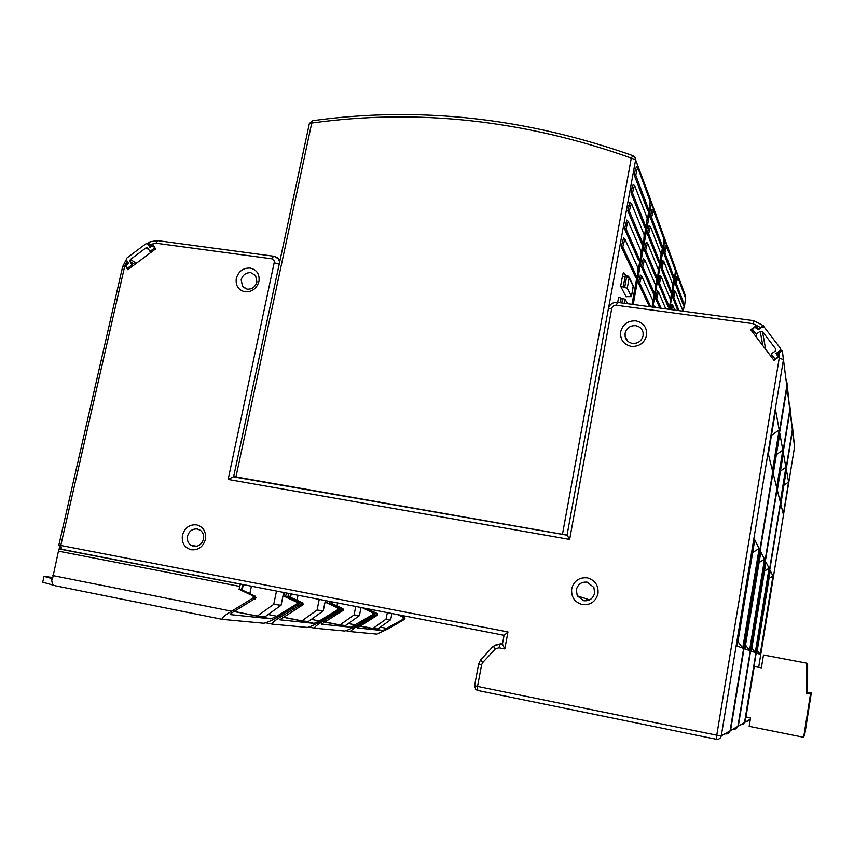 <?xml version="1.0" encoding="UTF-8"?>
<svg xmlns="http://www.w3.org/2000/svg" width="854" height="854" viewBox="0 0 854 854"><rect width="100%" height="100%" fill="white"/><g stroke="black" fill="none" stroke-linecap="round" stroke-linejoin="round"><path stroke-width="1.28" d="M786.395 469.913L788.584 482.008L783.321 514.289L780.802 504.17L786.395 469.913M760.199 654.324L756.825 653.118L770.287 570.685L772.966 576.002L760.199 654.324L757.274 650.353M386.04 619.139L372.899 628.491L377.671 629.003L390.673 619.748L386.04 619.139L387.321 612.66M359.78 625.897L372.899 628.491M390.673 619.748L391.901 613.546M371.319 610.791L371.554 609.596M783.876 485.307L788.584 482.008M772.966 576.002L769.016 578.446M671.778 304.558L670.87 307.205L671.959 308.048L671.671 309.65M670.465 309.49L670.87 307.205M676.315 283.389L684.62 305.561L685.516 298.259L677.83 277.24L676.315 283.389L675.108 283.229L676.752 276.408M675.108 283.229L683.478 305.412L684.62 305.561M674.265 290.467L673.368 293.082L674.457 293.915L673.817 297.491L679.015 310.642M673.817 297.491L672.61 297.331L673.368 293.082M672.61 297.331L677.852 310.482M671.959 308.048L672.749 305.316L674.756 310.066M674.457 293.915L675.354 291.299L682.997 311.176M397.548 614.645L403.205 617.25L403.109 619.235L382.731 630.604L357.356 627.946L377.831 614.891L377.19 613.492L366.676 608.656M364.968 608.315L375.909 613.375L376.39 614.688L358.936 625.341C353.129 628.715 350.471 630.828 350.951 631.682L376.849 634.127L388.549 628.629L404.38 619.406L404.476 617.431L399.064 614.933M377.852 614.795L376.411 614.592M376.39 614.688L377.831 614.891M404.945 618.574L403.675 618.392M403.664 618.488L404.935 618.659M754.242 666.494L761.373 667.86L763.465 654.975L806.539 663.12L806.518 693.277L807.585 692.274L811.3 692.989L804.895 733.575L803.646 737.301L749.171 726.338L750.549 717.872L746.001 716.965L754.242 666.494L761.394 667.689M807.585 692.274L807.606 663.974L806.539 663.12M806.518 693.277L810.478 694.046L811.3 692.989M810.478 694.046L803.646 737.301M804.98 729.188L810.104 697.59L804.98 729.188M805.621 727.405L810.393 697.163L805.493 727.373M805.76 727.032L810.67 696.747L805.76 727.032M783.374 453.218L785.915 467.277L780.257 501.96L777.321 490.185L783.374 453.218M755.278 652.573L751.349 651.175L765.942 562.071L769.059 568.262L755.278 652.573L751.883 647.951M354.068 614.923L339.999 624.947L345.496 625.544L359.406 615.627L354.068 614.923L355.755 606.532M324.296 621.84L339.999 624.947M359.406 615.627L361.018 607.557M331.448 603.351L331.747 601.867M336.978 605.913L337.565 602.999M780.439 471.12L785.915 467.277M769.059 568.262L764.469 571.091M659.491 283.293L669.451 307.152L670.091 303.522L670.39 299.306L661.177 276.653L659.491 283.293L658.188 283.122L660.025 275.778M658.188 283.122L668.223 306.992L669.451 307.152M665.778 308.86L658.477 291.844L656.779 298.537L655.477 298.366L657.324 290.979M655.477 298.366L659.779 308.059M653.95 307.269L654.612 306.212M664.903 252.933L674.5 278.564L675.45 270.697L666.568 246.4L664.903 252.933L663.601 252.773L665.405 245.514M663.601 252.773L673.283 278.404L674.5 278.564M662.715 260.619L661.711 263.352L662.885 264.249L662.202 268.092L671.981 292.837L670.753 292.676L660.9 267.932L661.711 263.352M656.779 298.537L661.049 308.23M654.591 306.18L655.979 307.547M662.885 264.249L663.878 261.505L672.92 284.98L671.981 292.837M662.202 268.092L660.9 267.932M329.527 601.44L329.238 602.86L330.946 603.116L331.213 601.771M362.662 607.877L372.814 612.937L373.305 614.261L350.866 627.252L321.563 624.189L343.468 610.108L342.796 608.603L330.946 603.116M329.238 602.86L341.12 608.368L341.803 609.873L323.047 621.36C316.813 625 314.026 627.284 314.688 628.213L344.61 631.031C347.61 630.273 351.816 628.32 357.239 625.16L374.767 614.464L374.116 613.055L363.014 607.941M343.489 610.002L341.824 609.767M341.803 609.873L343.468 610.108M374.778 614.368L373.326 614.165M373.305 614.261L374.767 614.464M782.819 450.133L779.83 433.586L773.222 473.735L776.681 487.602L782.819 450.133L776.361 454.68M744.901 648.88L749.545 650.534L764.511 559.231L760.839 551.94L744.901 648.88M319.225 599.444L317.069 610.034L301.932 620.858L282.941 617.09M325.353 600.629L323.271 610.845L317.069 610.034M301.932 620.858L308.315 621.541L323.271 610.845M291.193 594L290.52 597.245M298.003 595.323L296.989 600.266M749.545 650.534L745.531 645.09M759.099 562.54L764.511 559.231M646.297 242.162L644.258 250.008L645.667 250.179L647.545 243.091L658.306 269.576L658.007 274.177L657.313 278.084L645.667 250.179M657.313 278.084L656 277.913L644.258 250.008M643.35 258.581L641.29 266.48L642.699 266.661L644.589 259.509L655.552 285.022L655.253 289.602L654.559 293.52L642.699 266.661M654.559 293.52L653.235 293.349L641.29 266.48M640.383 275.052L638.322 283.005L639.731 283.186L641.632 275.97L652.787 300.523L652.146 307.034M649.456 306.671L638.322 283.005M652.168 209.465L650.172 217.215L651.57 217.375L653.427 210.415L663.793 238.81L663.494 243.454L662.8 247.329L651.57 217.375M662.8 247.329L661.487 247.169L650.172 217.215M649.232 225.787L647.225 233.58L648.624 233.75L650.492 226.726L661.06 254.172L660.75 258.794L660.057 262.68L648.624 233.75M660.057 262.68L658.744 262.52L647.225 233.58M650.791 306.853L639.731 283.186M290.573 593.882L289.933 596.978L287.926 596.679L300.693 602.625L301.419 604.258L281.158 616.705C274.433 620.655 271.508 623.142 272.405 624.167L307.376 627.444C310.728 626.633 315.297 624.53 321.083 621.146L339.913 609.617L339.23 608.101L325.566 602.316L337.533 607.856L338.216 609.372L319.332 620.943L314.058 623.377L282.749 617.196M288.588 593.498L287.926 596.679M279.738 619.79L303.383 604.525L302.658 602.903L289.933 596.978M303.405 604.418L301.441 604.141M301.419 604.258L303.383 604.525M279.813 619.801L313.866 623.377M327.605 601.067L327.306 602.572M325.886 600.736L325.566 602.316M339.935 609.51L338.237 609.276M338.216 609.372L339.913 609.617M150.774 246.753L148.585 242.792M233.943 476.82L567.056 535.106L235.95 476.927L311.742 123.04C417.531 108.362 524.046 120.04 631.298 158.086L632.942 155.706C525.285 117.617 418.364 105.971 312.19 120.766L311.742 123.04L309.372 123.446L233.644 476.66L234.423 476.991L233.366 476.81L228.146 479.446L274.55 260.918L271.988 258.837L155.962 243.198L149.151 244.735M763.914 326.879L763.54 325.726L758.256 328.747L756.078 325.897L750.719 329.719L774.012 360.356L779.403 356.513L778.752 352.531L782.381 351.026M758.416 329.612L758.256 328.747M126.146 265.861L125.015 265.188L127.812 269.683L155.631 248.898L152.791 244.415L150.187 246.368M128.217 263.608L127.609 263.245L125.015 265.188L124.609 266.629L60.762 545.46L507.97 631.939L504.799 648.933L498.907 647.78L495.299 648.976L493.292 646.211M480.717 659.779L482.681 662.587L481.635 664.668L477.535 686.445L716.752 735.198L779.222 358.178L779.403 356.513L777.215 353.631L778.752 352.531M620.666 331.822C620.036 339.646 623.58 344.504 631.287 346.382C639.294 346.724 644.386 343.073 646.563 335.43C647.151 327.573 643.585 322.727 635.878 320.89C627.904 320.581 622.833 324.221 620.666 331.822M597.992 593.615C598.643 585.353 595.046 580.09 587.221 577.838C579.119 577.197 573.952 580.848 571.7 588.78C571.016 597.01 574.593 602.284 582.407 604.579C590.541 605.251 595.74 601.6 597.992 593.615M182.436 535.159C181.486 542.813 184.4 547.692 191.2 549.762C198.341 550.328 203.081 546.891 205.419 539.461C206.348 531.764 203.401 526.897 196.601 524.868C189.481 524.335 184.763 527.761 182.436 535.159M258.943 281.489C259.808 274.198 256.883 269.715 250.169 268.071C243.166 267.836 238.544 271.262 236.302 278.34C235.405 285.62 238.319 290.093 245.023 291.79C252.058 292.047 256.691 288.609 258.943 281.489M777.45 355.317L777.215 353.631M756.441 327.765L756.078 325.897M775.603 410.187L779.168 429.936L772.464 470.682L768.344 454.114L775.603 410.187M742.756 648.111L737.194 646.136L754.755 539.856L759.142 548.567L742.756 648.111L737.941 641.61M502.515 644.204L504.799 648.933M504.17 635.333L507.97 631.939M504.084 635.323L60.805 549.111M59.46 548.022L59.097 548.951L61.755 549.474L60.762 545.46L58.841 545.076L60.826 549.111M126.381 259.915L127.609 263.245M126.798 261.954L125.015 265.188M273.739 604.312L257.353 616.065L264.868 616.876L281.041 605.272L273.739 604.312L276.482 591.149M234.113 611.432L257.353 616.065M281.041 605.272L283.677 592.548M242.162 590.039L243.294 584.702M249.838 593.637L251.396 586.282M771.429 435.391L779.168 429.936M759.142 548.567L752.662 552.485M567.12 535.116L569.639 539.429L228.146 479.446M625.096 333.273L625.16 336.7C626.163 340.426 628.608 342.657 632.494 343.393C638.055 343.628 641.589 341.088 643.105 335.782L643.094 332.622C642.144 328.747 639.667 326.431 635.675 325.673C630.135 325.449 626.601 327.989 625.096 333.273M594.619 593.103L593.904 587.435L587.136 582.14C581.499 581.691 577.902 584.221 576.333 589.74L577.251 595.836L583.794 600.725C589.441 601.195 593.05 598.654 594.619 593.103M187.517 536.163C186.866 539.92 187.933 542.898 190.709 545.087L193.612 546.314C198.576 546.709 201.875 544.318 203.498 539.152C204.127 535.479 203.113 532.544 200.455 530.355L197.37 529.01C192.417 528.626 189.14 531.017 187.517 536.163M256.905 281.991L255.581 275.447L250.809 272.65C245.931 272.49 242.717 274.871 241.159 279.802L242.557 286.474L247.233 289.143C252.111 289.325 255.346 286.933 256.905 281.991M128.538 263.374L126.424 260L126.883 258.025L145.97 243.753L147.731 243.86L149.962 247.361L151.702 246.059L153.464 246.176L154.638 247.991L149.994 251.46L147.753 247.948L146.002 247.852L130.374 259.531L129.915 261.516L132.028 264.879L127.395 268.337L126.189 265.605L128.538 263.374M149.994 251.46L151.19 252.218M154.638 247.991L155.353 248.461M127.395 268.337L128.634 269.063M132.028 264.879L133.256 265.615M754.306 327.648L756.612 327.957L758.064 329.857L762.088 326.997L764.394 327.306L780.471 348.347L780.097 350.588L776.051 353.471L777.834 356.385L777.14 357.634L775.112 359.075L771.215 353.94L775.261 351.069L775.624 348.827L762.494 331.598L760.188 331.288L756.164 334.16L752.299 329.078L754.306 327.648M771.215 353.94L771.781 357.42M752.299 329.078L753.068 332.804M756.164 334.16L756.89 337.832M309.351 123.563L312.649 120.702M233.644 476.66L235.95 476.927M627.594 303.736L625.245 299.284L618.627 297.331L617.698 302.412M629.302 210.991L643.105 244.041L643.873 239.825L644.162 234.754L631.416 203.38L629.302 210.991L627.775 210.81L630.06 202.387M627.775 210.81L641.685 243.87L643.105 244.041M626.035 228.915L640.094 260.748L640.863 256.51L641.14 251.471L628.16 221.229L626.035 228.915L624.509 228.733L626.815 220.247M624.509 228.733L638.664 260.566L640.094 260.748M622.758 246.902L637.073 277.507L637.842 273.259L638.119 268.241L624.893 239.141L622.758 246.902L621.232 246.71L623.559 238.17M621.232 246.71L635.643 277.326L637.073 277.507M636.518 166.84L635.259 169.797L636.625 170.811L635.803 175.316L649.104 210.789L647.684 210.628L634.276 175.145L635.259 169.797M626.153 296.84L620.644 286.25L627.252 288.225L631.448 296.594L626.185 296.669M633.284 184.56L632.013 187.57L633.39 188.606L632.558 193.121L646.104 227.388L644.685 227.217L631.031 192.951L632.013 187.57M636.625 170.811L637.885 167.854L650.161 201.48L649.104 210.789M635.803 175.316L634.276 175.145M633.39 188.606L634.65 185.585L647.172 218.09L646.104 227.388M632.558 193.121L631.031 192.951M242.824 584.616L241.468 589.719L239.088 589.356L240.326 584.125M239.707 586.41L58.456 551.15L59.097 548.951L240.305 584.125M234.049 611.475C231.242 613.129 230.057 614.175 230.505 614.624L271.028 618.84L234.049 611.475L255.986 597.928L255.207 596.156L241.468 589.719M58.456 551.15L52.393 579.343L51.731 579.215C51.784 583.09 52.863 585.246 54.944 585.695L222.157 619.321M239.088 589.356L252.88 595.825L253.649 597.608L231.626 611.208C224.303 615.52 221.25 618.243 222.456 619.374L263.875 623.26C267.654 622.363 272.65 620.1 278.852 616.449L299.199 603.949L298.473 602.305L285.652 596.338L286.325 593.06M256.008 597.811L253.681 597.48M253.649 597.608L255.986 597.928M271.028 618.84L276.792 616.225L297.203 603.671L299.199 603.949M52.393 579.3L51.731 579.215M52.414 578.681L44.024 576.386L42.7 582.161L53.962 585.364M52.521 577.485L44.024 576.386M284.297 592.665L283.613 596.028L285.652 596.338M283.613 596.028L296.477 602.027L297.203 603.671M299.22 603.831L297.235 603.554M792.491 426.722L792.234 430.469M794.551 446.952L794.231 441.817M792.491 426.786L794.562 446.93L758.683 667.177L794.562 446.92L792.501 430.704L744.869 722.335L750.196 719.271L750.431 717.851L750.196 719.271L746.663 721.705L750.196 719.271M744.56 722.324L743.044 724.726M746.812 721.214L746.172 721.587M685.516 298.27L676.283 271.572L669.6 309.372M683.243 311.208L684.246 305.508L683.275 311.208M685.645 297.544L685.335 295.537M675.738 269.341L676.283 271.572L675.525 271.006L664.828 240.102L652.872 307.13M675.856 278.98L676.944 279.813M357.431 625.043L358.936 625.341M375.749 613.289L377.19 613.492M377.244 615.691L375.803 615.488M404.38 619.406L403.109 619.235M382.613 630.604L359.534 626.046M350.813 631.65L345.934 630.69M403.056 617.164L404.326 617.346M380.308 627.124L387.225 628.491M789.95 406.493L789.672 410.56M792.363 429.711L792.01 424.203M740.888 724.619L744.528 722.527L792.363 429.69L789.971 410.827L738.304 726.103L744.528 722.527L792.363 429.669L789.961 406.568M737.952 726.092L736.297 728.708M744.528 722.527L740.204 725.014M740.162 725.035L740.717 725.153M669.141 307.109L668.757 309.265L669.109 307.109M670.443 299.562L671.639 292.794M672.973 285.236L674.158 278.521L672.984 285.364M675.642 270.142L675.333 267.964M675.503 271.092L675.695 268.967L664.839 239.088L664.198 237.679L664.828 240.102L663.953 239.451M659.01 278.543L660.174 279.439M656.288 293.765L657.463 294.673M664.412 248.215L665.586 249.101M321.307 621.018L323.047 621.36M341.12 608.368L342.796 608.603M342.849 610.962L341.173 610.738M374.18 615.264L372.718 615.061M350.727 627.252L324.072 621.979M314.507 628.17L308.913 627.06M372.654 612.852L374.116 613.055M348.315 623.527L355.734 624.989M786.972 382.699L786.641 387.14M789.811 409.674L789.438 403.728M789.822 409.621L787.004 387.47L730.554 730.554L737.909 726.338L789.822 409.621M730.138 730.544L728.323 733.415M733.981 728.59L734.184 729.231L736.116 728.846L737.909 726.316L733.234 729.017M733.18 729.049L733.778 729.177M663.889 239.6L664.134 238.191L651.453 203.348L633.22 304.494M652.883 301.259L654.271 293.477M655.648 285.78L657.025 278.041L655.648 286.005M658.402 270.334L659.768 262.648M661.145 254.951L662.512 247.297M664.092 238.469L663.761 236.099M663.889 239.825L664.145 237.166L651.474 202.249L650.716 200.658L651.453 203.348L650.428 202.558M645.154 245.055L646.414 246.016M642.187 261.505L643.457 262.477M639.219 278.02L640.479 278.991M651.058 212.294L652.317 213.233M648.111 228.648L649.371 229.598M288.481 593.968L286.229 593.53M279.109 616.3L281.158 616.705M300.693 602.625L302.658 602.903M302.7 605.454L300.736 605.187M339.284 610.482L337.586 610.247M272.17 624.114L265.658 622.812M337.533 607.856L339.23 608.101M311.358 619.363L319.332 620.943M158.353 240.743L157.584 240.636L155.962 243.198M760.209 327.349L752.918 323.645L753.772 320.677M752.918 323.645L616.3 305.241C613.898 305.145 612.371 306.255 611.72 308.54L569.639 539.429M482.681 662.587L495.299 648.976M782.371 350.93L783.46 359.609L779.222 358.178M786.801 386.115L786.406 379.646M725.815 733.287L725.59 733.928C727.96 734.162 729.465 733.138 730.085 730.832L786.822 386.072L783.46 359.609L721.267 735.892L730.085 730.832L786.822 386.04L782.285 350.802M716.752 735.198L721.267 735.892C720.584 738.411 718.951 739.543 716.357 739.276L716.752 735.198M730.085 730.832L730.085 730.81C729.476 733.084 727.992 734.098 725.622 733.874L725.003 733.746M724.929 733.789L725.59 733.928M477.61 690.459L475.87 689.541L474.472 685.655L477.535 686.445L477.706 690.48L716.325 739.276M474.589 685.623L478.678 663.932M481.635 664.668L478.571 663.942L480.61 659.896L493.196 646.318L500.359 643.873L498.907 647.78M502.462 644.012L500.529 643.82L502.43 644.194M494.274 645.346L500.54 643.82L502.408 644.268M124.609 266.629L122.602 266.779M271.988 258.837L273.461 256.189L274.113 256.275M279.194 264.206L274.668 262.893M274.251 256.307L278.457 258.911L279.621 262.199M611.72 308.54L608.4 308.977M617.538 302.38L616.3 305.241M148.842 249.646L146.002 247.852M154.286 246.774L153.571 246.315M149.269 244.927L147.838 244.009M134.815 264.452L129.915 261.516M130.374 259.531L136.48 263.203M780.225 351.57L780.097 350.588M762.825 345.646L760.188 331.288M762.494 331.598L765.654 349.361M775.848 350.3L775.624 348.827M562.508 534.049L631.298 158.086L635.622 159.847L608.603 307.846M634.405 156.506L635.643 158.652L633.337 155.844M621.861 302.967L622.694 298.409M625.245 299.284L624.52 303.319M621.189 298.206L620.367 302.764M650.257 203.188L650.641 201.106L635.622 159.847L650.236 198.843M625.833 338.632L625.939 338.035M632.013 304.334L636.86 277.486M638.237 269.864L639.881 260.726M641.258 253.115L642.891 244.02M644.268 236.419L645.902 227.367M647.268 219.777L648.891 210.767M620.644 286.25L622.513 275.927C623.036 273.333 623.505 272.266 623.922 272.746L625.053 275.009M650.641 201.106L650.652 199.996L650.641 201.106M650.577 201.459L650.236 203.594M628.757 205.419L630.135 206.454M625.491 223.321L626.868 224.367M622.214 241.287L623.591 242.333M623.922 272.746L625.331 275.127M625.758 275.212L625.075 276.835L622.513 275.927M624.701 287.339L626.569 277.027L625.075 276.835L623.196 287.136M627.722 275.532L629.12 277.924L626.569 277.027L627.263 275.404M631.437 296.498L633.262 286.41L629.12 277.924L627.252 288.225M633.23 286.592L632.793 284.681M52.863 575.585L231.626 611.208M252.88 595.825L255.207 596.156M255.239 598.942L252.901 598.622M298.516 604.888L296.519 604.611M270.782 618.851L233.975 611.517M296.477 602.027L298.473 602.305M284.179 593.306L283.549 593.178M268.156 614.506L276.792 616.225M685.527 298.324L685.677 296.477L675.738 269.362M672.749 305.326L671.66 304.483M677.713 277.144L676.635 276.322M675.236 291.214L674.148 290.381M377.351 613.588L375.909 613.375M404.476 617.431L403.205 617.25M382.731 630.594L359.566 626.025M671.671 292.794L670.454 299.679M661.039 276.557L659.875 275.671M658.338 291.758L657.174 290.862M655.626 307.002L654.463 306.095M666.419 246.294L665.255 245.408M663.739 261.409L662.576 260.513M342.966 608.699L341.29 608.464M374.276 613.151L372.814 612.937M350.866 627.242L324.114 621.947M737.909 726.327L789.822 409.642L786.972 382.795M662.555 247.308L661.145 255.175M659.811 262.648L658.402 270.569M654.303 293.488L652.883 301.483M647.364 242.974L646.104 242.013M644.418 259.392L643.158 258.431M641.45 275.874L640.19 274.903M653.235 210.276L651.976 209.326M650.31 226.598L649.051 225.648M302.839 603.009L300.875 602.732M339.401 608.197L337.704 607.952M314.058 623.367L282.802 617.164M280.059 260.139L278.457 258.911C278.329 258.047 276.664 257.139 273.461 256.189L157.584 240.636C150.977 241.479 147.902 242.248 148.372 242.92M567.045 535.138L608.368 308.796C609.66 304.366 612.617 302.22 617.228 302.348L753.623 320.656L763.54 325.726M504.095 635.216L502.398 644.322M126.018 260.054L122.624 266.694L58.841 545.076M567.056 535.191L233.366 476.81M625.16 336.7L627.807 341.237M577.251 595.836L589.58 599.903M190.709 545.087L196.537 546.293M242.557 286.474L246.24 288.94M153.464 246.176L154.211 246.657M147.731 243.86L149.194 244.799M777.834 356.385L777.994 357.516M780.791 349.339L781.026 351.143M648.944 210.778L647.247 220.183M645.944 227.377L644.247 236.825M642.945 244.03L641.237 253.521M639.934 260.726L638.216 270.27M636.913 277.486L632.067 304.334M625.971 338.099L625.865 338.707M631.17 203.231L629.804 202.195M627.925 221.09L626.558 220.054M624.669 239.013L623.292 237.967M637.639 167.683L636.273 166.658M624.466 274.636L623.932 273.568L629.11 277.112L633.252 285.62L631.448 296.594M634.415 185.425L633.038 184.4M255.41 596.273L253.072 595.943M298.654 602.412L296.658 602.134"/></g></svg>
